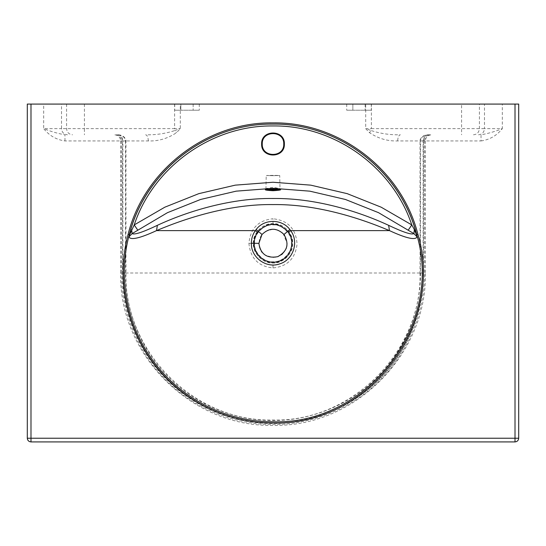 <?xml version="1.0" encoding="UTF-8"?>
<svg xmlns="http://www.w3.org/2000/svg" width="546" height="546" viewBox="0 0 546 546"><rect width="100%" height="100%" fill="white"/><g stroke="black" fill="none" stroke-linecap="round" stroke-linejoin="round"><path stroke-width="0.41" stroke-dasharray="2.73 2.05" d="M352.853 104.081C344.929 104.081 344.929 104.081 352.853 104.081C344.929 104.081 344.929 104.081 352.853 104.081L365.137 104.081L352.853 104.081L352.853 110.224C344.929 110.224 344.929 110.224 352.853 110.224C344.929 110.224 344.929 110.224 352.853 110.224L365.137 110.224L352.853 110.224L352.853 104.081M365.137 104.081C373.061 104.081 373.061 104.081 365.137 104.081C373.061 104.081 373.061 104.081 365.137 104.081L365.137 110.224C373.061 110.224 373.061 110.224 365.137 110.224C373.061 110.224 373.061 110.224 365.137 110.224L365.137 104.081M180.863 104.081C172.939 104.081 172.939 104.081 180.863 104.081C172.939 104.081 172.939 104.081 180.863 104.081L193.148 104.081L180.863 104.081L180.863 110.224C172.939 110.224 172.939 110.224 180.863 110.224C172.939 110.224 172.939 110.224 180.863 110.224L193.148 110.224L180.863 110.224L180.863 104.081M193.148 104.081C201.071 104.081 201.071 104.081 193.148 104.081C201.071 104.081 201.071 104.081 193.148 104.081L193.148 110.224C201.071 110.224 201.071 110.224 193.148 110.224C201.071 110.224 201.071 110.224 193.148 110.224L193.148 104.081M280.05 189.264L272.966 188.199L265.902 189.264M266.939 188.977L266.223 188.513L272.98 187.292L279.736 188.513L279.02 188.977M259.336 246.949L258.872 243.352L259.678 238.643L260.968 235.947M261.015 235.872L261.418 235.265M262.005 234.48L265.581 231.327L273 229.218L277.818 230.071M277.948 230.119L282.023 232.48M282.05 232.5L283.053 233.422M283.115 233.483L287.128 243.345L286.909 245.816M286.814 246.314L286.445 247.686M285.967 248.962L284.657 251.331M284.616 251.385L284.35 251.761M284.193 251.965L283.865 252.375M283.838 252.416L282.657 253.665M281.34 254.75L279.641 255.821M279.634 255.821L278.317 256.436M277.696 256.675L276.399 257.064M275.696 257.221L273 257.473L265.199 255.125M264.694 254.777L262.141 252.388M261.391 251.399L259.985 248.84M259.957 248.778L259.739 248.212M259.671 248.02L259.35 246.997M253.344 243.345C252.464 233.627 263.274 222.816 273 223.689C282.726 222.816 293.536 233.627 292.656 243.345C293.536 253.071 282.726 263.882 273 263.001C263.274 263.882 252.464 253.071 253.344 243.345C254.511 255.289 261.063 261.841 273 263.001C284.944 261.834 291.496 255.282 292.656 243.345C291.489 231.408 284.937 224.856 273 223.689C261.063 224.856 254.511 231.408 253.344 243.345L248.915 243.345C250.368 228.419 258.394 220.229 273 218.775L273 223.689M248.915 243.345C250.368 258.278 258.394 266.468 273 267.915C287.292 266.557 295.318 258.606 297.072 244.062C295.959 228.76 287.933 220.338 273 218.775M427.757 134.794C425.177 135.183 423.751 137.23 423.478 140.936L424.467 140.936C424.802 137.23 426.562 135.183 429.736 134.794L428.535 134.794C423.676 135.183 420.993 137.23 420.481 140.936L420.481 273C420.952 307.582 406.62 348.457 377.286 377.286C348.457 406.62 307.582 420.952 273 420.481C238.418 420.952 197.543 406.62 168.714 377.286C139.38 348.457 125.048 307.582 125.519 273L125.519 140.936L120.659 140.936C120.291 137.203 118.243 135.155 114.517 134.794L116.264 134.794C119.438 135.183 121.198 137.23 121.533 140.936L148.314 140.936C158.34 141.318 167.758 138.547 176.576 132.623L180.303 128.651L180.303 104.081L365.697 104.081L365.697 128.651L369.424 132.623C378.173 138.527 387.599 141.298 397.686 140.936L423.478 140.936L423.478 273L420.045 273L420.045 140.936C419.772 139.974 420.495 138.575 422.201 136.759C423.976 135.401 426.085 134.746 428.535 134.794L431.483 134.794C427.757 135.155 425.709 137.203 425.341 140.936L424.467 140.936L424.467 273L425.341 273C427.429 354.415 354.415 427.429 273 425.341C191.585 427.429 118.571 354.415 120.659 273L121.533 273C121.048 308.517 135.77 350.498 165.895 380.105C195.502 410.23 237.483 424.952 273 424.467C308.517 424.952 350.498 410.23 380.105 380.105C410.23 350.498 424.952 308.517 424.467 273M64.967 140.936L64.967 134.794C58.013 133.579 50.921 131.531 43.687 128.651C49.29 135.654 56.381 139.749 64.967 140.936L122.884 140.936L122.884 273C122.406 308.203 136.991 349.809 166.851 379.149C196.191 409.009 237.797 423.594 273 423.116C308.203 423.594 349.809 409.009 379.149 379.149C409.009 349.809 423.594 308.203 423.116 273L423.116 140.936C423.457 137.23 425.266 135.183 428.535 134.794M180.303 104.081L43.687 104.081L43.687 128.651L61.514 128.651C61.896 132.357 63.875 134.405 67.458 134.794M481.033 140.936C489.619 139.749 496.71 135.654 502.313 128.651C495.079 131.531 487.988 133.579 481.033 134.794L481.033 140.936L420.045 140.936M478.542 134.794C482.125 134.405 484.104 132.357 484.486 128.651L479.408 128.651L479.408 104.081L484.486 104.081L484.486 128.651L502.313 128.651L502.313 104.081L515.014 104.081L515.014 438.233L30.985 438.233L30.985 104.081L43.687 104.081M117.465 134.794C120.734 135.183 122.543 137.23 122.884 140.936L125.519 140.936C125.007 137.23 122.324 135.183 117.465 134.794C119.915 134.746 122.024 135.401 123.799 136.759C125.505 138.575 126.228 139.974 125.955 140.936L125.955 273L122.884 273M473.464 134.794C477.047 134.405 479.033 132.357 479.408 128.651L371.396 128.651L371.396 130.637C380.842 133.668 390.492 135.053 400.341 134.794C398.737 135.183 397.857 137.23 397.686 140.936M365.697 104.081L371.396 104.081L371.396 128.651L365.697 128.651L371.396 130.637L369.424 132.623M479.408 104.081L461.582 104.081L461.582 134.794M371.396 104.081L461.582 104.081M30.985 104.081L27.3 104.081L27.3 438.233L30.985 438.233L30.985 441.919C28.761 441.687 27.532 440.458 27.3 438.233M30.985 441.919L515.014 441.919C517.239 441.687 518.468 440.458 518.7 438.233L518.7 104.081L515.014 104.081M502.313 104.081L484.486 104.081M174.604 104.081L174.604 128.651L180.303 128.651L174.604 130.637L176.576 132.623M148.314 140.936C148.143 137.23 147.263 135.183 145.659 134.794C155.487 135.053 165.138 133.668 174.604 130.637L174.604 128.651L84.418 128.651L84.418 134.794M262.251 144.007C261.664 157.869 284.336 157.869 283.749 144.007C284.336 130.146 261.664 130.146 262.251 144.007M265.95 189.209L266.209 175.525L272.966 175.675C281.681 175.559 281.681 175.457 272.966 175.362C264.25 175.471 264.25 175.58 272.966 175.675L279.729 175.512L280.002 189.203M254.572 243.345C253.747 234.234 263.882 224.099 273 224.918C282.118 224.099 292.253 234.234 291.428 243.345C292.253 252.464 282.118 262.599 273 261.773C263.882 262.599 253.747 252.464 254.572 243.345M273 267.915L273 263.001M118.243 134.794C120.823 135.183 122.249 137.23 122.522 140.936L122.522 273L423.478 273C423.962 308.285 409.336 349.993 379.402 379.402C349.993 409.336 308.285 423.962 273 423.478C237.715 423.962 196.007 409.336 166.598 379.402C136.664 349.993 122.038 308.285 122.522 273L125.519 273M121.533 140.936L121.533 273M84.418 104.081L84.418 128.651L61.514 128.651L61.514 104.081M420.481 273L423.116 273M125.519 140.936L125.955 140.936M424.467 140.936L420.481 140.936M66.592 104.081L66.592 128.651C66.967 132.357 68.953 134.405 72.536 134.794M515.014 441.919L515.014 438.233L518.7 438.233M346.71 104.081L346.71 110.224M371.28 104.081L371.28 110.224M174.72 104.081L174.72 110.224M199.29 104.081L199.29 110.224M120.659 140.936L120.659 273M420.045 273C422.058 351.583 351.583 422.058 273 420.045C194.417 422.058 123.942 351.583 125.955 273M425.341 140.936L425.341 273"/><path stroke-width="0.82" d="M265.902 189.264L272.98 190.295L280.05 189.264M272.98 190.718C262.776 190.131 262.708 189.38 272.788 188.479C283.224 189.346 283.285 190.097 272.98 190.718L272.98 189.469L266.939 188.977M279.02 188.977L272.98 189.469M388.636 225.327C403.153 232.227 411.575 234.992 413.902 233.613L378.514 212.66L345.372 199.454L309.828 191.161L273.007 188.329L236.179 191.155L200.635 199.454L167.492 212.66L132.098 233.613C134.425 234.992 142.847 232.227 157.364 225.327C189.285 210.49 232.241 197.918 272.959 198.491C314.018 197.952 356.497 210.442 388.636 225.327L389.469 230.617C357.104 216.878 314.339 203.986 272.959 204.579C231.907 203.958 188.67 216.926 156.531 230.617C139.837 238.315 130.631 240.404 128.917 236.889L129.341 234.65C145.284 170.884 207.275 123.137 272.877 124.113C338.479 123.082 400.539 170.42 416.659 234.65L417.083 236.889L413.902 233.613L414.346 229.627L416.926 235.906M129.074 235.892L134.22 224.918L164.831 207.187L198.805 193.653L235.251 185.149L273.007 182.241L310.756 185.149L347.201 193.653L381.176 207.193L411.786 224.918L408.367 229.955M137.64 229.948L134.22 224.918C153.44 166.803 211.882 125.116 273.014 125.949C334.132 125.095 392.601 166.796 411.786 224.918L414.346 229.627M251.351 243.229C250.826 257.459 266.455 268.823 279.757 263.861C293.263 259.951 299.194 241.81 290.67 230.617L288.349 232.289L287.66 231.381L283.995 234.473C289.469 244.021 287.373 251.419 277.702 256.668C266.878 258.654 260.606 254.211 258.872 243.345L251.351 243.229C251.378 238.609 252.702 234.405 255.33 230.617L256.122 229.559L258.34 231.381L257.651 232.289L255.33 230.617L156.531 230.617L157.364 225.327M129.341 234.65L129.259 234.623C117.404 278.501 127.225 327.614 155.071 363.452C182.596 399.788 227.341 421.969 272.891 421.765C366.857 424.972 443.973 325.239 416.741 234.623L416.659 234.65M417.083 236.889C415.376 240.404 406.169 238.315 389.469 230.617L290.67 230.617L289.878 229.559C281.913 218.714 264.08 218.728 256.122 229.559M289.878 229.559L287.66 231.381C277.887 222.031 268.113 222.031 258.34 231.381L262.005 234.473C269.335 227.539 276.665 227.539 283.995 234.473M258.872 243.345L261.964 234.527M286.909 245.816L286.814 246.314M286.445 247.686L285.981 248.921M282.657 253.665L281.34 254.75M278.317 256.436L277.696 256.675M262.141 252.388L261.766 251.911M261.746 251.883L261.391 251.399M515.014 104.081L518.7 104.081L518.7 438.233C518.468 440.458 517.239 441.687 515.014 441.919L30.985 441.919C28.761 441.687 27.532 440.458 27.3 438.233L27.3 104.081L30.985 104.081L30.985 438.233L515.014 438.233L515.014 104.081L30.985 104.081M128.092 234.316C144.048 170.14 206.804 121.819 272.884 122.877C339.182 121.813 401.76 169.82 417.908 234.316L416.741 234.623C400.723 170.714 338.738 123.123 273.048 124.099C207.562 123.075 145.345 170.516 129.259 234.623L128.092 234.316C116.209 278.556 126.167 328.016 154.204 364.148C181.914 400.771 226.986 423.177 272.891 422.966C367.588 426.16 445.167 325.621 417.908 234.316M131.654 229.634L132.098 233.613L128.917 236.889M262.251 144.007C261.664 157.869 284.336 157.869 283.749 144.007C284.336 130.146 261.664 130.146 262.251 144.007M288.349 232.289C295.802 241.994 290.643 257.821 278.883 261.206C267.308 265.52 253.692 255.637 254.163 243.25C254.19 239.23 255.357 235.579 257.651 232.289M518.7 438.233L515.014 438.233L515.014 441.919M30.985 441.919L30.985 438.233L27.3 438.233M261.636 144.007C261.015 158.661 284.985 158.661 284.364 144.007C284.985 129.354 261.015 129.354 261.636 144.007M280.002 189.203L280.105 189.291C281.081 188.957 277.887 188.711 270.523 188.554L265.95 189.209"/></g></svg>
